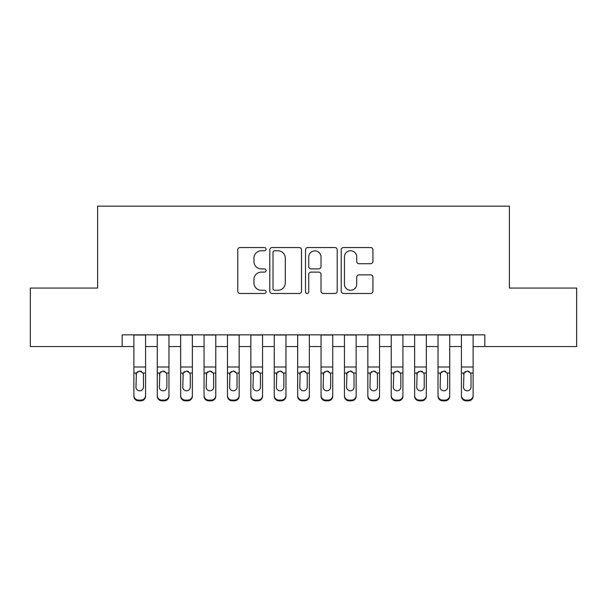 <?xml version="1.0" encoding="UTF-8"?>
<svg xmlns="http://www.w3.org/2000/svg" width="607" height="607" viewBox="0 0 607 607"><rect width="100%" height="100%" fill="white"/><g stroke="black" fill="none" stroke-linecap="round" stroke-linejoin="round"><path stroke-width="0.91" d="M266.071 249.151A1.609 1.609 0 0 0 264.462 247.55L240.061 247.55A2.299 2.299 0 0 0 237.762 249.841L237.762 291.178A2.299 2.299 0 0 0 240.061 293.477L264.462 293.477A1.609 1.609 0 0 0 266.071 291.868A1.609 1.609 0 0 0 264.462 290.26L261.298 290.26A7.352 7.352 0 0 1 253.954 282.915L253.954 279.47A7.352 7.352 0 0 1 261.298 272.118L264.462 272.118A1.609 1.609 0 0 0 266.071 270.51A1.609 1.609 0 0 0 264.462 268.901L261.298 268.901A7.352 7.352 0 0 1 253.954 261.556L253.954 258.112A7.352 7.352 0 0 1 261.298 250.759L264.462 250.759A1.609 1.609 0 0 0 266.071 249.151M370.611 263.734A2.299 2.299 0 0 0 372.91 261.442L372.91 249.841A2.299 2.299 0 0 0 370.611 247.55L343.516 247.55A2.299 2.299 0 0 0 341.217 249.841L341.217 291.178A2.299 2.299 0 0 0 343.516 293.477L370.611 293.477A2.299 2.299 0 0 0 372.91 291.178L372.91 277.171A2.299 2.299 0 0 0 370.611 274.872L359.018 274.872A2.299 2.299 0 0 0 356.719 277.171L356.719 284.122A6.146 6.146 0 0 1 350.58 290.26A6.146 6.146 0 0 1 344.435 284.122L344.435 256.905A6.146 6.146 0 0 1 350.58 250.759A6.146 6.146 0 0 1 356.719 256.905L356.719 261.442A2.299 2.299 0 0 0 359.018 263.734L370.611 263.734M122.182 346.551L30.35 346.551L30.35 288.059L97.613 288.059L97.613 206.175L509.387 206.175L509.387 288.059L576.65 288.059L576.65 346.551L484.818 346.551L484.818 334.852L122.182 334.852L122.182 346.551L133.881 346.551M301.489 249.841A2.299 2.299 0 0 0 299.19 247.55L272.095 247.55A2.299 2.299 0 0 0 269.796 249.841L269.796 291.178A2.299 2.299 0 0 0 272.095 293.477L299.19 293.477A2.299 2.299 0 0 0 301.489 291.178L301.489 249.841M307.81 247.55L334.905 247.55A2.299 2.299 0 0 1 337.204 249.841L337.204 291.178A2.299 2.299 0 0 1 334.905 293.477L323.311 293.477A2.299 2.299 0 0 1 321.012 291.178L321.012 274.417A2.299 2.299 0 0 0 318.713 272.118L311.019 272.118A2.299 2.299 0 0 0 308.728 274.417L308.728 291.868A1.609 1.609 0 0 1 307.119 293.477A1.609 1.609 0 0 1 305.511 291.868L305.511 249.841A2.299 2.299 0 0 1 307.81 247.55M145.574 346.551L157.274 346.551M168.974 346.551L180.674 346.551M192.366 346.551L204.066 346.551M215.766 346.551L227.466 346.551M239.158 346.551L250.858 346.551M262.558 346.551L274.258 346.551M285.95 346.551L297.65 346.551M309.35 346.551L321.05 346.551M332.742 346.551L344.442 346.551M356.142 346.551L367.842 346.551M379.534 346.551L391.234 346.551M402.934 346.551L414.634 346.551M426.326 346.551L438.026 346.551M449.726 346.551L461.426 346.551M473.119 346.551L484.818 346.551M274.622 250.759A1.609 1.609 0 0 0 273.013 252.368L273.013 288.651A1.609 1.609 0 0 0 274.622 290.26L277.953 290.26A7.352 7.352 0 0 0 285.298 282.915L285.298 258.112A7.352 7.352 0 0 0 277.953 250.759L274.622 250.759M321.012 257.019A6.146 6.146 0 0 0 314.866 250.873A6.146 6.146 0 0 0 308.728 257.019L308.728 266.61A2.299 2.299 0 0 0 311.019 268.901L318.713 268.901A2.299 2.299 0 0 0 321.012 266.61L321.012 257.019M133.881 373.783L133.881 395.453A4.681 4.644 -0 0 0 138.555 400.096L140.9 400.096A4.681 4.644 -0 0 0 145.574 395.453L145.574 396.189A4.681 4.644 180 0 1 140.9 400.825L140.9 400.096M143.472 387.099L143.472 374.777L143.472 387.099A3.741 3.71 180 0 1 139.724 390.809A3.741 3.71 180 0 0 143.472 387.099M135.983 387.827L135.983 387.099A3.741 3.71 180 0 0 139.724 390.809M137.774 371.56L136.4 373.047L135.983 374.481M141.681 371.56L139.724 371.014L143.055 373.047L143.472 374.777M145.574 334.852L145.574 395.453M133.881 334.852L133.881 396.189A4.681 4.644 180 0 0 138.555 400.825L140.9 400.825M133.881 373.047L136.4 373.047L135.983 387.099M136.4 373.047L139.724 371.014M157.274 373.783L157.274 396.189A4.681 4.644 180 0 0 161.955 400.825L164.292 400.825L164.292 400.096A4.681 4.644 0 0 0 168.974 395.453L168.974 396.189A4.681 4.644 180 0 1 164.292 400.825M166.864 387.099L166.864 374.777L166.864 387.099A3.741 3.71 180 0 1 163.124 390.809A3.741 3.71 180 0 0 166.864 387.099M159.383 387.827L159.383 387.099A3.741 3.71 180 0 0 163.124 390.809M161.166 371.56L159.793 373.047L159.383 374.481M165.074 371.56L163.124 371.014L166.455 373.047L166.864 374.777M180.674 373.783L180.674 396.189A4.681 4.644 180 0 0 185.347 400.825L187.692 400.825L187.692 400.096A4.681 4.644 0 0 0 192.366 395.453L192.366 396.189A4.681 4.644 180 0 1 187.692 400.825M190.264 387.099L190.264 374.777L190.264 387.099A3.741 3.71 180 0 1 186.516 390.809A3.741 3.71 180 0 0 190.264 387.099M182.775 387.827L182.775 387.099A3.741 3.71 180 0 0 186.516 390.809M184.566 371.56L183.193 373.047L182.775 374.481M188.474 371.56L186.516 371.014L189.847 373.047L190.264 374.777M204.066 373.783L204.066 396.189A4.681 4.644 180 0 0 208.747 400.825L211.084 400.825L211.084 400.096A4.681 4.644 0 0 0 215.766 395.453L215.766 396.189A4.681 4.644 180 0 1 211.084 400.825M213.656 387.099L213.656 374.777L213.656 387.099A3.741 3.71 180 0 1 209.916 390.809A3.741 3.71 180 0 0 213.656 387.099M206.175 387.827L206.175 387.099A3.741 3.71 180 0 0 209.916 390.809M207.966 371.56L206.585 373.047L206.175 374.481M211.866 371.56L209.916 371.014L213.247 373.047L213.656 374.777M227.466 373.783L227.466 396.189A4.681 4.644 180 0 0 232.14 400.825L234.484 400.825L234.484 400.096A4.681 4.644 0 0 0 239.158 395.453L239.158 396.189A4.681 4.644 180 0 1 234.484 400.825M237.056 387.099L237.056 374.777L237.056 387.099A3.741 3.71 180 0 1 233.308 390.809A3.741 3.71 180 0 0 237.056 387.099M229.567 387.827L229.567 387.099A3.741 3.71 180 0 0 233.308 390.809M231.358 371.56L229.985 373.047L229.567 374.481M235.266 371.56L233.308 371.014L236.639 373.047L237.056 374.777M168.974 334.852L168.974 396.189M157.274 334.852L157.274 395.453A4.681 4.644 0 0 0 161.955 400.096L164.292 400.096M161.955 400.096L161.955 400.825A4.681 4.644 180 0 1 157.274 396.189L157.274 395.453L157.274 396.189M157.274 373.047L159.793 373.047L159.383 387.099M159.793 373.047L163.124 371.014M192.366 334.852L192.366 396.189M180.674 334.852L180.674 395.453A4.681 4.644 0 0 0 185.347 400.096L187.692 400.096M185.347 400.096L185.347 400.825A4.681 4.644 180 0 1 180.674 396.189L180.674 395.453L180.674 396.189M180.674 373.047L183.193 373.047L182.775 387.099M183.193 373.047L186.516 371.014M215.766 334.852L215.766 396.189M204.066 334.852L204.066 395.453A4.681 4.644 0 0 0 208.747 400.096L211.084 400.096M208.747 400.096L208.747 400.825A4.681 4.644 180 0 1 204.066 396.189L204.066 395.453L204.066 396.189M204.066 373.047L206.585 373.047L206.175 387.099M206.585 373.047L209.916 371.014M239.158 334.852L239.158 396.189M227.466 334.852L227.466 395.453A4.681 4.644 0 0 0 232.14 400.096L234.484 400.096M232.14 400.096L232.14 400.825A4.681 4.644 180 0 1 227.466 396.189L227.466 395.453L227.466 396.189M227.466 373.047L229.985 373.047L229.567 387.099M229.985 373.047L233.308 371.014M250.858 373.783L250.858 396.189A4.681 4.644 180 0 0 255.539 400.825L257.876 400.825L257.876 400.096A4.681 4.644 0 0 0 262.558 395.453L262.558 396.189A4.681 4.644 180 0 1 257.876 400.825M260.449 387.099L260.449 374.777L260.449 387.099A3.741 3.71 180 0 1 256.708 390.809A3.741 3.71 180 0 0 260.449 387.099M252.967 387.827L252.967 387.099A3.741 3.71 180 0 0 256.708 390.809M254.758 371.56L253.377 373.047L252.967 374.481M258.658 371.56L256.708 371.014L260.039 373.047L260.449 374.777M262.558 334.852L262.558 396.189M250.858 334.852L250.858 395.453A4.681 4.644 0 0 0 255.539 400.096L257.876 400.096M255.539 400.096L255.539 400.825A4.681 4.644 180 0 1 250.858 396.189L250.858 395.453L250.858 396.189M250.858 373.047L253.377 373.047L252.967 387.099M253.377 373.047L256.708 371.014M274.258 373.783L274.258 396.189A4.681 4.644 180 0 0 278.932 400.825L281.276 400.825L281.276 400.096A4.681 4.644 0 0 0 285.95 395.453L285.95 396.189A4.681 4.644 180 0 1 281.276 400.825M283.848 387.099L283.848 374.777L283.848 387.099A3.741 3.71 180 0 1 280.1 390.809A3.741 3.71 180 0 0 283.848 387.099M276.36 387.827L276.36 387.099A3.741 3.71 180 0 0 280.1 390.809M278.15 371.56L276.777 373.047L276.36 374.481M282.058 371.56L280.1 371.014L283.431 373.047L283.848 374.777M285.95 334.852L285.95 396.189M274.258 334.852L274.258 395.453A4.681 4.644 0 0 0 278.932 400.096L281.276 400.096M278.932 400.096L278.932 400.825A4.681 4.644 180 0 1 274.258 396.189L274.258 395.453L274.258 396.189M274.258 373.047L276.777 373.047L276.36 387.099M276.777 373.047L280.1 371.014M297.65 373.783L297.65 396.189A4.681 4.644 180 0 0 302.332 400.825L304.668 400.825L304.668 400.096A4.681 4.644 0 0 0 309.35 395.453L309.35 396.189A4.681 4.644 180 0 1 304.668 400.825M307.241 387.099L307.241 374.777L307.241 387.099A3.741 3.71 180 0 1 303.5 390.809A3.741 3.71 180 0 0 307.241 387.099M299.759 387.827L299.759 387.099A3.741 3.71 180 0 0 303.5 390.809M301.55 371.56L300.169 373.047L299.759 374.481M305.45 371.56L303.5 371.014L306.831 373.047L307.241 374.777M309.35 334.852L309.35 396.189M297.65 334.852L297.65 395.453A4.681 4.644 0 0 0 302.332 400.096L304.668 400.096M302.332 400.096L302.332 400.825A4.681 4.644 180 0 1 297.65 396.189L297.65 395.453L297.65 396.189M297.65 373.047L300.169 373.047L299.759 387.099M300.169 373.047L303.5 371.014M321.05 373.783L321.05 396.189A4.681 4.644 180 0 0 325.724 400.825L328.068 400.825L328.068 400.096A4.681 4.644 0 0 0 332.742 395.453L332.742 396.189A4.681 4.644 180 0 1 328.068 400.825M330.64 387.099L330.64 374.777L330.64 387.099A3.741 3.71 180 0 1 326.9 390.809A3.741 3.71 180 0 0 330.64 387.099M323.152 387.827L323.152 387.099A3.741 3.71 180 0 0 326.9 390.809M324.942 371.56L323.569 373.047L323.152 374.481M328.85 371.56L326.9 371.014L330.223 373.047L330.64 374.777M332.742 334.852L332.742 396.189M321.05 334.852L321.05 395.453A4.681 4.644 0 0 0 325.724 400.096L328.068 400.096M325.724 400.096L325.724 400.825A4.681 4.644 180 0 1 321.05 396.189L321.05 395.453L321.05 396.189M321.05 373.047L323.569 373.047L323.152 387.099M323.569 373.047L326.9 371.014M344.442 373.783L344.442 396.189A4.681 4.644 180 0 0 349.124 400.825L351.461 400.825L351.461 400.096A4.681 4.644 0 0 0 356.142 395.453L356.142 396.189A4.681 4.644 180 0 1 351.461 400.825M354.033 387.099L354.033 374.777L354.033 387.099A3.741 3.71 180 0 1 350.292 390.809A3.741 3.71 180 0 0 354.033 387.099M346.551 387.827L346.551 387.099A3.741 3.71 180 0 0 350.292 390.809M348.342 371.56L346.961 373.047L346.551 374.481M352.242 371.56L350.292 371.014L353.623 373.047L354.033 374.777M356.142 334.852L356.142 396.189M344.442 334.852L344.442 395.453A4.681 4.644 0 0 0 349.124 400.096L351.461 400.096M349.124 400.096L349.124 400.825A4.681 4.644 180 0 1 344.442 396.189L344.442 395.453L344.442 396.189M344.442 373.047L346.961 373.047L346.551 387.099M346.961 373.047L350.292 371.014M367.842 373.783L367.842 396.189A4.681 4.644 180 0 0 372.516 400.825L374.86 400.825L374.86 400.096A4.681 4.644 0 0 0 379.534 395.453L379.534 396.189A4.681 4.644 180 0 1 374.86 400.825M377.433 387.099L377.433 374.777L377.433 387.099A3.741 3.71 180 0 1 373.692 390.809A3.741 3.71 180 0 0 377.433 387.099M369.944 387.827L369.944 387.099A3.741 3.71 180 0 0 373.692 390.809M371.734 371.56L370.361 373.047L369.944 374.481M375.642 371.56L373.692 371.014L377.015 373.047L377.433 374.777M379.534 334.852L379.534 396.189M367.842 334.852L367.842 395.453A4.681 4.644 0 0 0 372.516 400.096L374.86 400.096M372.516 400.096L372.516 400.825A4.681 4.644 180 0 1 367.842 396.189L367.842 395.453L367.842 396.189M367.842 373.047L370.361 373.047L369.944 387.099M370.361 373.047L373.692 371.014M391.234 373.783L391.234 396.189A4.681 4.644 180 0 0 395.916 400.825L398.253 400.825L398.253 400.096A4.681 4.644 0 0 0 402.934 395.453L402.934 396.189A4.681 4.644 180 0 1 398.253 400.825M400.825 387.099L400.825 374.777L400.825 387.099A3.741 3.71 180 0 1 397.084 390.809A3.741 3.71 180 0 0 400.825 387.099M393.344 387.827L393.344 387.099A3.741 3.71 180 0 0 397.084 390.809M395.134 371.56L393.753 373.047L393.344 374.481M399.034 371.56L397.084 371.014L400.415 373.047L400.825 374.777M402.934 334.852L402.934 396.189M391.234 334.852L391.234 395.453A4.681 4.644 0 0 0 395.916 400.096L398.253 400.096M395.916 400.096L395.916 400.825A4.681 4.644 180 0 1 391.234 396.189L391.234 395.453L391.234 396.189M391.234 373.047L393.753 373.047L393.344 387.099M393.753 373.047L397.084 371.014M414.634 373.783L414.634 396.189A4.681 4.644 180 0 0 419.308 400.825L421.653 400.825L421.653 400.096A4.681 4.644 0 0 0 426.326 395.453L426.326 396.189A4.681 4.644 180 0 1 421.653 400.825M424.225 387.099L424.225 374.777L424.225 387.099A3.741 3.71 180 0 1 420.484 390.809A3.741 3.71 180 0 0 424.225 387.099M416.736 387.827L416.736 387.099A3.741 3.71 180 0 0 420.484 390.809M418.527 371.56L417.153 373.047L416.736 374.481M422.434 371.56L420.484 371.014L423.807 373.047L424.225 374.777M426.326 334.852L426.326 396.189M414.634 334.852L414.634 395.453A4.681 4.644 0 0 0 419.308 400.096L421.653 400.096M419.308 400.096L419.308 400.825A4.681 4.644 180 0 1 414.634 396.189L414.634 395.453L414.634 396.189M414.634 373.047L417.153 373.047L416.736 387.099M417.153 373.047L420.484 371.014M438.026 373.783L438.026 396.189A4.681 4.644 180 0 0 442.708 400.825L445.045 400.825L445.045 400.096A4.681 4.644 0 0 0 449.726 395.453L449.726 396.189A4.681 4.644 180 0 1 445.045 400.825M447.617 387.099L447.617 374.777L447.617 387.099A3.741 3.71 180 0 1 443.876 390.809A3.741 3.71 180 0 0 447.617 387.099M440.136 387.827L440.136 387.099A3.741 3.71 180 0 0 443.876 390.809M441.926 371.56L440.545 373.047L440.136 374.481M445.834 371.56L443.876 371.014L447.207 373.047L447.617 374.777M449.726 334.852L449.726 396.189M438.026 334.852L438.026 395.453A4.681 4.644 0 0 0 442.708 400.096L445.045 400.096M442.708 400.096L442.708 400.825A4.681 4.644 180 0 1 438.026 396.189L438.026 395.453L438.026 396.189M438.026 373.047L440.545 373.047L440.136 387.099M440.545 373.047L443.876 371.014M461.426 373.783L461.426 396.189A4.681 4.644 180 0 0 466.1 400.825L468.445 400.825L468.445 400.096A4.681 4.644 0 0 0 473.119 395.453L473.119 396.189A4.681 4.644 180 0 1 468.445 400.825M471.017 387.099L471.017 374.777L471.017 387.099A3.741 3.71 180 0 1 467.276 390.809A3.741 3.71 180 0 0 471.017 387.099M463.528 387.827L463.528 387.099A3.741 3.71 180 0 0 467.276 390.809M465.319 371.56L463.945 373.047L463.528 374.481M469.226 371.56L467.276 371.014L470.6 373.047L471.017 374.777M473.119 334.852L473.119 396.189M461.426 334.852L461.426 395.453A4.681 4.644 0 0 0 466.1 400.096L468.445 400.096M466.1 400.096L466.1 400.825A4.681 4.644 180 0 1 461.426 396.189L461.426 395.453L461.426 396.189M461.426 373.047L463.945 373.047L463.528 387.099M463.945 373.047L467.276 371.014M143.055 373.047L145.574 373.047M133.881 367L145.574 367M133.881 335.018L145.574 335.018M138.555 400.096L138.555 400.825M166.455 373.047L168.974 373.047M157.274 367L168.974 367M157.274 335.018L168.974 335.018M189.847 373.047L192.366 373.047M180.674 367L192.366 367M180.674 335.018L192.366 335.018M213.247 373.047L215.766 373.047M204.066 367L215.766 367M204.066 335.018L215.766 335.018M236.639 373.047L239.158 373.047M227.466 367L239.158 367M227.466 335.018L239.158 335.018M260.039 373.047L262.558 373.047M250.858 367L262.558 367M250.858 335.018L262.558 335.018M283.431 373.047L285.95 373.047M274.258 367L285.95 367M274.258 335.018L285.95 335.018M306.831 373.047L309.35 373.047M297.65 367L309.35 367M297.65 335.018L309.35 335.018M330.223 373.047L332.742 373.047M321.05 367L332.742 367M321.05 335.018L332.742 335.018M353.623 373.047L356.142 373.047M344.442 367L356.142 367M344.442 335.018L356.142 335.018M377.015 373.047L379.534 373.047M367.842 367L379.534 367M367.842 335.018L379.534 335.018M400.415 373.047L402.934 373.047M391.234 367L402.934 367M391.234 335.018L402.934 335.018M423.807 373.047L426.326 373.047M414.634 367L426.326 367M414.634 335.018L426.326 335.018M447.207 373.047L449.726 373.047M438.026 367L449.726 367M438.026 335.018L449.726 335.018M470.6 373.047L473.119 373.047M461.426 367L473.119 367M461.426 335.018L473.119 335.018"/></g></svg>

